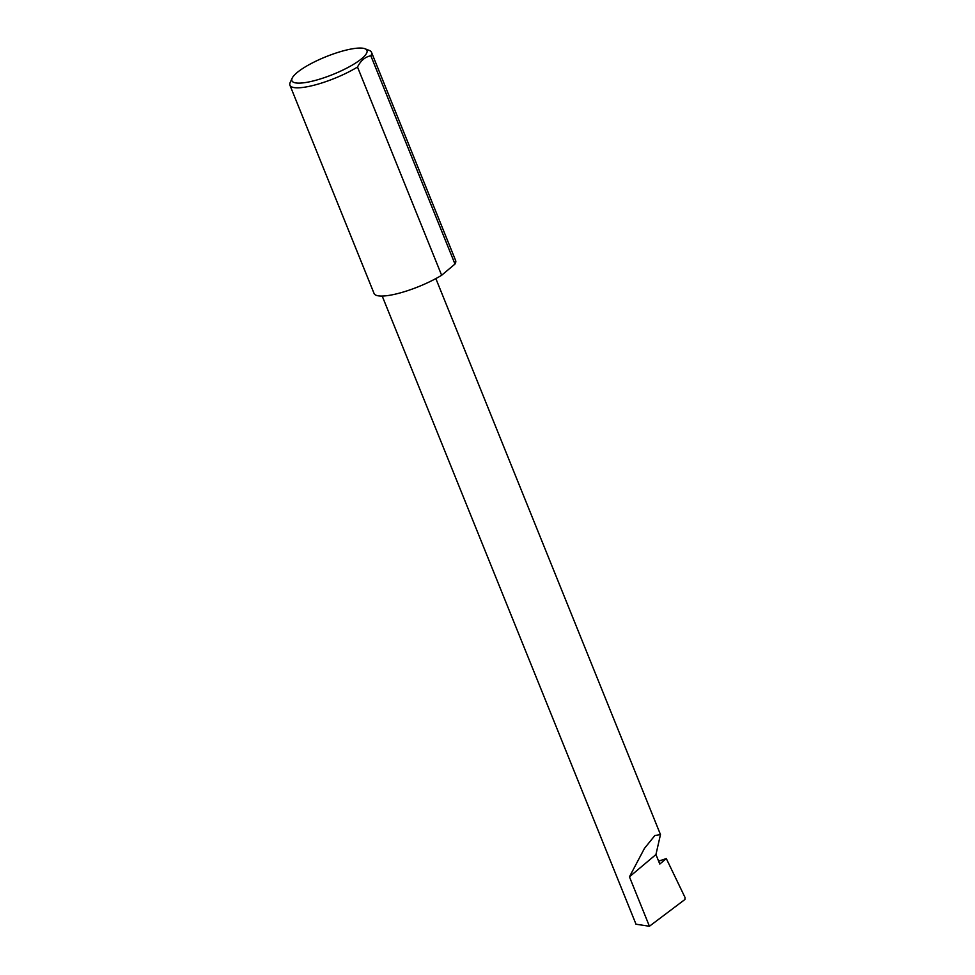 <?xml version="1.0" encoding="UTF-8"?>
<svg xmlns="http://www.w3.org/2000/svg" width="975" height="975" viewBox="0 0 975 975"><rect width="100%" height="100%" fill="white"/><g stroke="black" fill="none" stroke-linecap="round" stroke-linejoin="round"><path stroke-width="1.46" d="M655.943 854.539L660.477 834.576L654.859 835.538L644.475 848.36L629.448 876.818L655.943 854.539L659.795 864.045L666.303 858.573L685.059 897.548L684.913 899.498L649.423 926.25L636.005 924.215L382.2 296.047M310.379 81.62A40.463 9.518 -22 0 0 353.425 64.399A40.463 9.518 -22 0 0 364.979 48.75A40.463 9.518 -22 0 0 348.489 49.567A40.463 9.518 -22 0 0 292.171 78.171A40.463 9.518 -22 0 0 310.379 81.62M364.979 48.75L369.354 50.456A43.985 10.347 158 0 1 371.499 52.284A43.985 10.347 158 0 1 370.853 55.807C365.259 56.769 360.811 60.511 357.508 67.031A43.985 10.347 158 0 1 310.001 86.178A43.985 10.347 158 0 1 289.941 85.239A43.985 10.347 158 0 1 290.209 82.436L292.171 78.171M357.508 67.031L441.638 275.267A43.985 10.347 158 0 1 394.144 294.413A43.985 10.347 158 0 1 374.071 293.475L289.941 85.239M658.612 861.144L666.303 858.573M649.423 926.25L629.448 876.818M370.853 55.807L454.984 264.042A43.985 10.347 158 0 0 455.63 260.52L371.499 52.284M441.638 275.267L454.984 264.042M660.477 834.576L435.849 278.582"/></g></svg>

